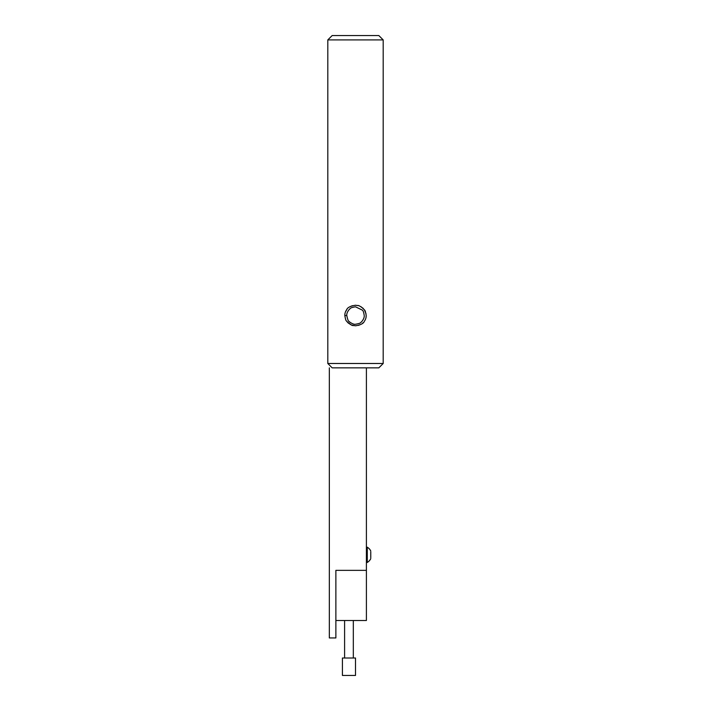 <?xml version="1.0" encoding="UTF-8"?>
<svg xmlns="http://www.w3.org/2000/svg" width="711" height="711" viewBox="0 0 711 711"><rect width="100%" height="100%" fill="white"/><g stroke="black" fill="none" stroke-linecap="round" stroke-linejoin="round"><path stroke-width="1.07" d="M366.405 367.854L366.405 620.499L353.323 620.499L353.323 658.004M329.335 367.854L329.335 637.945L335.876 637.945L335.876 570.355L366.405 570.355M344.595 658.004L344.595 620.499L353.323 620.499M355.5 658.004L342.418 658.004L342.418 675.45L355.5 675.45L355.5 658.004M370.76 551.843L370.76 557.806M370.76 558.659A8.861 8.861 0 0 1 367.276 562.454L367.276 547.194L366.405 547.194M327.807 39.914L383.193 39.914L383.193 363.49L327.807 363.49L327.807 39.914L332.17 35.55L378.83 35.55L383.193 39.914M346.781 315.524C347.635 319.523 348.363 321.443 348.959 321.292C347.963 320.812 352.967 324.883 355.5 324.243C358.762 323.718 360.557 323.096 360.904 322.367L361.668 321.683C363.561 319.381 364.414 317.328 364.219 315.524C363.739 312.36 363.125 310.574 362.379 310.156L355.5 306.796C352.247 307.321 350.443 307.943 350.105 308.672L349.332 309.347C347.439 311.649 346.586 313.711 346.781 315.524L344.808 315.524C344.782 313.435 345.386 311.525 346.621 309.8C347.403 307.561 350.363 306.041 355.5 305.241C359.322 306.014 357.269 304.352 363.063 308.263C365.196 311.391 364.939 308.761 366.192 315.515C366.218 317.604 365.614 319.506 364.379 321.239C363.605 323.478 360.646 324.998 355.5 325.798C351.678 325.034 353.723 326.696 347.937 322.785C345.813 319.648 346.07 322.287 344.808 315.524L345.546 319.239M346.924 321.648L351.385 324.998L355.5 325.798M358.513 325.371L361.055 324.296M362.539 323.256L363.09 322.758M366.049 317.159L366.192 315.524M366.049 313.88L364.379 309.8L361.055 306.743M358.513 305.668L355.5 305.241M352.416 305.686L350.345 306.521M346.924 309.392L345.546 311.8M327.807 363.49L332.17 367.854L378.83 367.854L383.193 363.49M344.595 620.499L335.876 620.499M370.76 550.989A8.861 8.861 0 0 0 367.276 547.194M367.276 562.454L366.405 562.454"/></g></svg>
